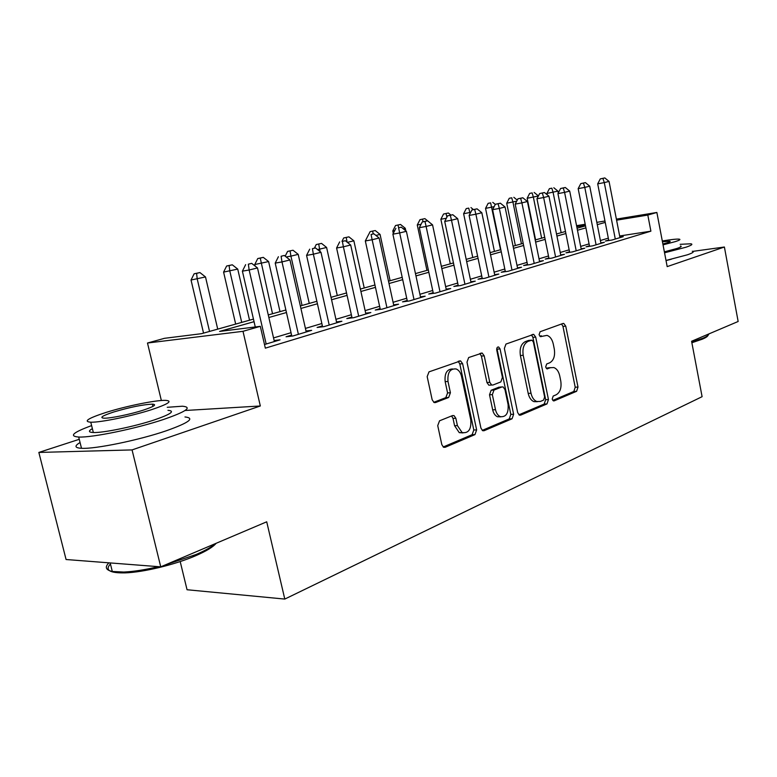 <?xml version="1.0" encoding="UTF-8"?>
<svg xmlns="http://www.w3.org/2000/svg" width="777" height="777" viewBox="0 0 777 777"><rect width="100%" height="100%" fill="white"/><g stroke="black" fill="none" stroke-linecap="round" stroke-linejoin="round"><path stroke-width="1.17" d="M552.185 399.087L553.418 400.874L554.186 400.854L576.612 391.297L578.001 387.053L565.743 326.136L563.772 323.446L562.956 323.485L540.102 331.74L539.063 334.732L540.462 336.635L546.979 335.382C550.077 336.451 552.175 339.316 553.273 343.988L554.312 349.145C555.254 355.963 553.71 360.518 549.66 362.82L546.678 363.986L545.648 367.006L546.959 368.852L550.64 367.647L547.843 367.851L553.816 367.54C556.74 368.657 558.712 371.435 559.731 375.883L560.771 381.002C561.713 387.791 560.178 392.385 556.167 394.794L553.205 396.047L552.185 399.087M439.529 420.813L437.733 425.631L441.822 444.619L443.521 447.193L445.221 447.27L474.961 434.605L476.641 429.904L462.626 363.704L460.596 360.907L429.001 371.862L427.175 376.622L432.167 399.767L434.052 402.486L435.596 402.535L448.659 397.474L450.407 392.754L447.999 381.449C447.338 372.581 450.068 368.415 456.177 368.968C458.848 370.105 460.635 372.581 461.538 376.379L470.804 420.075C471.386 429.37 468.482 433.537 462.111 432.556L457.42 425.602L455.856 418.269L454.04 415.617L452.525 415.578L439.529 420.813M160.742 566.841L66.074 559.518L38.85 452.437L132.061 449.912L160.742 566.841L266.715 521.804L284.79 599.077L702.097 396.678L691.588 341.268L738.15 321.484L724.397 247.018L667.181 266.618L656.866 212.461L647.814 215.064L650.893 231.177L265.336 348.154L260.314 326.34L242.997 331.313L147.484 343.026L164.491 338.316L201.476 333.692L253.457 319.094M132.061 449.912L260.324 405.982L242.997 331.313M517.657 412.568L519.415 415.132L520.677 415.122L546.989 403.923L548.455 399.543L535.703 337.082L533.692 334.353L505.953 344.075L504.37 348.494L517.657 412.568M512.062 418.793L484.12 430.701L482.663 430.672L480.924 428.098L466.987 362.121L468.677 357.537L482.187 353.059L484.217 355.837L489.772 382.333L491.676 385.023L492.919 385.023L500.844 381.925L502.437 377.418L496.756 350.106C496.571 347.96 497.202 346.921 498.63 346.969L500.048 348.912L513.636 414.267L512.062 418.793L509.246 418.91L482.216 430.4M724.397 247.018L692.812 251.369M608.682 240.044L605.37 241.045L611.975 240.035L623.241 236.655L619.891 237.16M589.452 245.814L586.023 246.843L592.657 245.843L604.331 242.337L600.854 242.861M569.531 251.787L565.977 252.855L572.649 251.865L584.741 248.232L581.138 248.766M548.883 257.974L545.192 259.081L551.893 258.1L564.442 254.332L560.703 254.885M527.466 264.394L523.64 265.54L530.37 264.578L543.385 260.664L539.5 261.227M505.235 271.056L501.262 272.251L508.022 271.299L521.532 267.23L517.501 267.812M482.148 277.981L478.01 279.225L484.799 278.283L498.834 274.058L494.648 274.65M458.148 285.178L453.846 286.46L460.644 285.538L475.252 281.148L470.891 281.75M433.177 292.657L428.71 294.007L435.518 293.094L450.718 288.529L446.173 289.141M407.187 300.456L402.525 301.855L409.353 300.961L425.184 296.202L420.444 296.833M380.108 308.576L375.242 310.033L382.08 309.168L398.582 304.205L393.638 304.837M351.864 317.035L346.795 318.56L353.622 317.715L370.843 312.539L365.676 313.189M322.387 325.874L317.094 327.467L323.912 326.651L341.899 321.251L336.499 321.901M291.589 335.11L286.053 336.771L292.861 335.994L311.664 330.342L306.012 331.002M650.893 231.177L619.657 235.985M608.313 238.16L600.398 240.52M589.073 243.9L580.672 246.396M569.143 249.835L560.217 252.496M548.484 255.992L539.015 258.809M527.059 262.373L516.996 265.375M504.817 268.997L494.133 272.183M481.711 275.884L470.367 279.264M457.692 283.042L445.639 286.635M432.711 290.481L419.901 294.298M406.711 298.232L393.084 302.292M379.613 306.303L365.112 310.625M351.35 314.724L335.926 319.328M321.853 323.514L305.429 328.409M291.035 332.702L273.533 337.917M274.126 340.511L280.05 339.84L264.501 344.522M180.196 561.557L187.053 589.743L284.79 599.077M79.264 439.306L38.85 452.437M161.354 400.514L147.484 343.026M254.05 321.688L219.57 331.429L260.314 326.34M605.234 222.407L597.28 224.65M585.907 227.865L577.466 230.254M565.889 233.527L556.934 236.062M545.143 239.394L535.625 242.084M523.611 245.474L513.51 248.329M501.272 251.797L490.54 254.827M478.059 258.352L466.666 261.577M453.933 265.18L441.822 268.599M428.836 272.271L415.957 275.913M402.7 279.662L389.015 283.527M375.466 287.354L360.907 291.472M347.066 295.386L331.565 299.767M317.424 303.768L300.913 308.44M286.451 312.529L268.852 317.502M647.814 215.064L616.588 220.182M576.563 225.68L585.198 224.262M596.823 222.348L604.962 221.008M616.375 219.124L656.866 212.461M585.402 225.291L576.767 226.709M268.269 314.938L285.878 309.994M300.349 305.934L316.87 301.291M331.021 297.319L346.532 292.958M360.373 289.073L374.951 284.984M388.5 281.177L402.195 277.331M415.462 273.601L428.35 269.988M441.346 266.336L453.457 262.937M466.2 259.363L477.602 256.157M490.093 252.651L500.825 249.64M513.073 246.192L523.183 243.356M535.198 239.986L544.726 237.306M556.517 233.994L565.481 231.478M577.068 228.224L585.508 225.854M666.035 260.586L671.406 259.207M260.324 405.982L185.062 410.499M546.348 368.444L547.843 367.851M539.879 336.295L541.316 335.771M552.787 400.408L573.824 391.462L575.213 387.228L562.966 326.408L561.567 323.99M518.89 414.811L544.182 404.059L545.658 399.689L532.905 337.344L531.439 334.868M543.589 400.097L544.628 397.028L533.381 342.055L531.992 340.161L528.088 341.365C523.863 343.638 522.231 348.281 523.203 355.293L531.012 393.24C532.002 397.523 533.906 400.272 536.713 401.495L540.403 401.437L543.589 400.097M529.069 340.394L531.322 340.18M537.334 401.69L533.906 401.641C531.099 400.427 529.195 397.678 528.195 393.405L520.396 355.536C519.434 348.533 521.066 343.89 525.281 341.627L528.525 340.443M490.336 385.11L488.85 385.207L486.946 382.527L481.4 356.08L479.807 353.516M509.246 418.91L510.819 414.384L496.862 348.154M495.503 409.693C496.328 413.199 497.911 415.52 500.262 416.637C506.089 417.278 508.702 413.228 508.08 404.506L504.972 389.588L503.107 386.936L501.893 386.946L493.978 390.073L492.346 394.629L495.503 409.693L492.676 409.829C493.492 413.335 495.085 415.637 497.435 416.763L500.844 416.841M500.097 387.053L501.893 386.946M492.676 409.829L489.52 394.794L491.151 390.248L499.067 387.121M463.063 432.915L459.265 432.653L454.584 425.709L453.02 418.395L451.573 415.957M452.602 368.968C446.901 369.153 444.425 373.378 445.163 381.643L447.999 381.449M433.741 402.311L445.823 397.639L447.581 392.929L445.163 381.643M443.201 446.989L472.125 434.693L473.805 430.002L459.799 363.937L458.158 361.334M558.274 192.958L557.905 191.113L546.911 193.454L547.173 194.765M551.855 188.189L549.397 188.665L551.855 188.189L553.078 192.288L561.159 232.692M553.797 187.733L557.905 191.113M546.911 193.454L549.397 188.665M615.287 239.044L604.283 182.595L609.051 181.429L619.978 237.636M608.779 240.52L597.698 183.848L604.283 182.595L602.913 178.389L604.817 177.923L600.281 178.895L602.913 178.389M600.281 178.895L597.698 183.848M609.051 181.429L604.817 177.923M707.954 335.421C707.653 336.441 705.807 337.684 702.437 339.131L691.87 342.744M691.734 342.006L703.049 338.17C706.779 336.567 708.673 335.217 708.731 334.139M664.549 252.797L685.916 247.232C691.491 245.357 693.142 244.211 690.879 243.793L680.166 244.318M666.006 260.45L687.354 254.817C692.909 252.904 694.551 251.709 692.278 251.233M680.487 245.998C682.138 246.309 680.924 247.144 676.845 248.504L664.364 251.845M663.034 244.852L675.524 241.56C679.613 240.219 680.837 239.423 679.195 239.151C676.689 238.908 671.056 239.52 662.295 240.977M662.868 243.997L667.307 242.745C669.988 241.88 670.794 241.356 669.716 241.181L662.451 241.793M216.132 543.298C213.121 546.989 206.303 551.126 195.687 555.73C175.417 564.539 143.609 572.29 125.097 572.882C109.615 573.154 104.72 570.172 110.421 563.937M165.278 564.908L196.192 554.457C205.186 550.592 211.558 546.989 215.316 543.657M91.618 425.602C73.019 432.41 68.706 436.227 78.691 437.043C92.259 437.723 136.47 428.574 163.588 419.454C186.373 411.557 192.647 407.148 182.401 406.216L167.249 407.303M80.07 442.531C74.204 445.979 74.679 447.902 81.507 448.3C95.115 449.203 139.277 440.083 166.317 430.769C189.034 422.688 195.25 418.084 184.975 416.958M167.978 410.334C175.427 411.023 170.833 414.228 154.205 419.959C134.567 426.515 103.05 433.012 93.337 432.517C88.51 432.303 88.189 431.012 92.366 428.642M151.7 409.615C168.366 404.011 172.999 400.932 165.579 400.369C156.09 399.98 126.049 406.089 105.857 412.49C88.034 418.288 83.003 421.532 90.773 422.212C100.456 422.562 132.012 416.045 151.7 409.615M113.733 411.995C102.379 415.714 99.184 417.783 104.147 418.201C110.363 418.434 130.517 414.287 143.269 410.149C154.137 406.517 157.168 404.506 152.35 404.137C142.89 404.564 130.012 407.187 113.733 411.995M108.897 562.83C104.594 567.152 105.74 570.036 112.306 571.474L123.796 572.047C133.537 571.61 145.066 569.813 158.382 566.656M538.374 196.027L527.156 198.261L535.586 239.879M532.148 192.919L529.671 193.395L532.148 192.919L533.352 197.086L541.637 238.18M534.149 192.434L538.344 195.872M527.156 198.261L529.671 193.395M516.734 201.136L506.711 203.234L515.365 245.551M511.752 197.805L509.265 198.281L511.752 197.805L512.927 202.059L521.445 243.842M513.82 197.309L517.259 200.116M506.711 203.234L509.265 198.281M494.162 206.633L485.547 208.382L494.434 251.427M490.627 202.875L488.141 203.341L490.627 202.875L500.534 249.718M492.773 202.36L495.308 204.419M485.547 208.382L488.141 203.341M470.716 212.344L463.616 213.714L472.756 257.517M468.745 208.119L466.239 208.595L468.745 208.119L470.075 213.588M470.969 207.585L473.416 209.576M463.616 213.714L466.239 208.595M596.085 244.813L584.79 187.393L589.724 186.179L600.951 243.356M589.549 246.309L578.166 188.646L584.79 187.393L583.43 183.1L585.411 182.624L580.788 183.605L583.43 183.1M580.788 183.605L578.166 188.646M589.724 186.179L585.411 182.624M576.204 250.796L564.588 192.366L569.706 191.103L581.245 249.281M569.638 252.311L557.935 193.619L564.588 192.366L563.257 187.985L565.306 187.49L560.596 188.49L563.257 187.985M560.596 188.49L557.935 193.619M569.706 191.103L565.306 187.49M555.584 256.993L543.638 197.523L548.951 196.212L560.809 255.419M548.999 258.527L536.956 198.776L543.638 197.523L542.327 193.046L544.454 192.531L539.656 193.551L542.327 193.046M539.656 193.551L536.956 198.776M548.951 196.212L544.454 192.531M534.197 263.422L521.901 202.875L527.418 201.515L539.617 261.791M527.583 264.976L515.19 204.118L521.901 202.875L520.619 198.3L522.824 197.766L517.938 198.805L520.619 198.3M517.938 198.805L515.19 204.118M527.418 201.515L522.824 197.766M446.367 218.23L440.87 219.25L450.272 263.83M448.358 213.005L443.541 214.034L448.358 213.005L450.893 215.064M446.911 217.162L446.047 213.558M440.87 219.25L443.541 214.034M511.994 270.105L499.329 208.43L505.06 207.022L517.618 268.405M505.361 271.668L492.599 209.673L499.329 208.43L498.086 203.749L500.378 203.195L495.386 204.264L498.086 203.749M495.386 204.264L492.599 209.673M505.06 207.022L500.378 203.195M421.066 224.291L417.278 224.99L426.952 270.377M424.893 218.628L419.988 219.677L424.893 218.628L429.526 222.377M423.077 221.746L422.494 219.201M417.278 224.99L419.988 219.677M488.927 277.039L475.883 214.199L481.827 212.733L494.774 275.281M482.284 278.632L469.123 215.443L475.883 214.199L474.66 209.421L477.049 208.838L471.96 209.926L474.66 209.421M471.96 209.926L469.123 215.443M481.827 212.733L477.049 208.838M394.716 230.594L392.783 230.944L393.298 233.362M405.817 230.837L405.273 228.283L403.253 228.778M400.534 224.466L395.532 225.534L400.534 224.466L405.273 228.283M398.601 227.671L398.047 225.068M392.783 230.944L395.532 225.534M464.947 284.246L451.495 220.202L457.682 218.677L471.027 282.42M458.294 285.858L444.726 221.435L451.495 220.202L450.31 215.307L452.787 214.714L447.601 215.812L450.31 215.307M447.601 215.812L444.726 221.435M457.682 218.677L452.787 214.714M390.112 280.72L380.07 234.421L375.913 235.431M375.223 230.536L370.124 231.624L375.223 230.536L380.07 234.421M373.203 233.926L372.639 231.157M368.434 234.965L370.124 231.624M439.996 291.754L426.117 226.447L432.556 224.864L446.319 289.85M433.333 293.385L419.327 227.68L426.117 226.447L424.97 221.445L427.554 220.814L422.261 221.95L424.97 221.445M422.261 221.95L419.327 227.68M432.556 224.864L427.554 220.814M364.228 287.995L353.865 240.802L347.397 242.375M348.912 236.849L343.706 237.956L348.912 236.849L353.865 240.802M347.096 242.142L346.221 237.49M341.987 241.356L343.706 237.956M414.015 299.563L399.679 232.945L406.39 231.293L420.61 297.581M407.352 301.223L392.89 234.178L399.679 232.945L398.582 227.826L401.272 227.175L398.582 227.826M395.872 228.331L392.89 234.178M406.39 231.293L401.272 227.175M337.286 295.561L326.593 247.445L319.609 249.145L320.163 251.661M321.532 243.405L316.22 244.541L321.532 243.405L326.593 247.445M318.725 244.085L319.609 249.145L317.482 249.524M314.413 248.125L316.22 244.541M386.936 307.702L372.134 239.734L379.127 238.005L393.813 305.633M380.283 309.392L365.326 240.948L372.134 239.734L371.076 234.479L373.883 233.799L371.076 234.479M368.356 234.984L365.326 240.948M379.127 238.005L373.883 233.799M309.246 303.428L298.203 254.361L290.919 256.138L302.049 305.448M293.016 250.243L287.597 251.398L293.016 250.243L298.203 254.361M290.093 250.942L290.919 256.138L286.198 256.973M285.188 256.177L287.597 251.398M358.692 316.2L343.385 246.804L350.689 245.008L365.87 314.034M352.059 317.91L336.587 248.018L343.385 246.804L342.385 241.424L345.309 240.715L342.385 241.424M339.666 241.919L336.587 248.018M350.689 245.008L345.309 240.715M280.021 311.635L268.609 261.567L254.769 264.52L255.118 266.074M260.246 258.1L263.296 257.372L257.75 258.547L260.246 258.1L272.523 313.743M263.296 257.372L268.609 261.567M254.769 264.52L257.75 258.547M329.205 325.058L313.364 254.196L320.988 252.311L336.703 322.805M322.591 326.806L306.575 255.39L313.364 254.196L312.422 248.669L315.481 247.931L312.422 248.669M309.712 249.164L306.575 255.39M320.988 252.311L315.481 247.931M249.543 320.192L237.733 269.085L223.591 272.105L235.674 324.087M229.118 265.559L232.284 264.802L226.631 266.006L229.118 265.559L229.807 271.018L241.715 322.397M232.284 264.802L237.733 269.085M223.591 272.105L226.631 266.006M298.397 334.324L281.983 261.917L289.957 259.955L306.225 331.973M291.812 336.111L275.213 263.102L281.983 261.917L281.109 256.245L284.304 255.478L281.109 256.245M278.399 256.731L275.213 263.102M289.957 259.955L284.304 255.478M217.725 329.127L205.497 276.942L191.035 280.021L203.545 333.11M196.6 273.358L199.912 272.562L194.124 273.795L196.6 273.358L197.212 278.953L209.547 331.429M199.912 272.562L205.497 276.942M191.035 280.021L194.124 273.795M266.171 344.017L249.145 269.998L257.498 267.939L274.368 341.55M255.274 326.971L242.395 271.163L249.145 269.998L248.349 264.18L251.69 263.364L248.349 264.18M245.649 264.656L242.395 271.163M257.498 267.939L251.69 263.364M553.477 400.893L554.186 400.854M540.569 336.655L541.103 336.606M547.037 368.871L547.668 368.822M562.966 326.408L565.743 326.136M575.213 387.228L578.001 387.053M573.824 391.462L576.612 391.297M532.905 337.344L535.703 337.082M545.658 399.689L548.455 399.543M544.182 404.059L546.989 403.923M519.541 415.18L520.677 415.122M525.281 341.627L528.088 341.365M520.396 355.536L523.203 355.293M528.195 393.405L531.012 393.24M482.838 430.74L484.12 430.701M481.4 356.08L484.217 355.837M486.946 382.527L489.772 382.333M497.241 349.164L500.048 348.912M510.819 414.384L513.636 414.267M491.151 390.248L493.978 390.073M489.52 394.794L492.346 394.629M453.02 418.395L455.856 418.269M454.584 425.709L457.42 425.602M447.581 392.929L450.407 392.754M445.823 397.639L448.659 397.474M434.382 402.603L435.596 402.535M459.799 363.937L462.626 363.704M473.805 430.002L476.641 429.904M472.125 434.693L474.961 434.605M443.774 447.299L445.221 447.27M562.791 323.543L563.772 323.446M532.556 334.46L533.692 334.353M533.906 401.641L536.713 401.495M480.72 353.185L482.187 353.059M488.85 385.207L491.676 385.023M497.727 347.057L498.63 346.969M497.435 416.763L500.262 416.637M452.204 415.705L454.04 415.617M459.265 432.653L462.111 432.556M458.954 361.052L460.596 360.907M669.832 241.764L669.716 241.181M110.169 562.927L112.306 571.474M152.904 406.41L152.35 404.137M93.337 432.517L90.773 422.212M78.691 437.043L81.507 448.3M125.097 572.882L123.796 572.047"/></g></svg>
